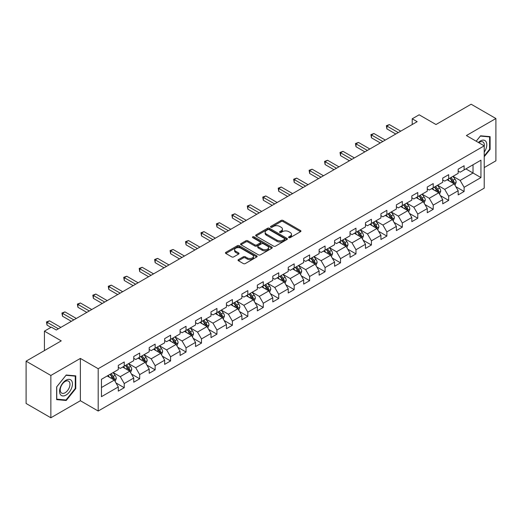 <?xml version="1.0" encoding="UTF-8"?>
<svg xmlns="http://www.w3.org/2000/svg" width="522" height="522" viewBox="0 0 522 522"><rect width="100%" height="100%" fill="white"/><g stroke="black" fill="none" stroke-linecap="round" stroke-linejoin="round"><path stroke-width="0.78" d="M288.855 237.634A0.959 0.555 0 0 0 290.219 237.634L300.541 231.67A1.377 0.796 0 0 0 300.946 231.109A1.377 0.796 0 0 0 300.541 230.548L283.048 220.447A1.377 0.796 0 0 0 281.104 220.447L270.774 226.404A0.959 0.555 0 0 0 270.494 226.802A0.959 0.555 0 0 0 270.774 227.194A0.959 0.555 0 0 0 272.138 227.194L273.476 226.424A4.398 2.538 0 0 1 279.694 226.424L281.149 227.266A4.398 2.538 0 0 1 282.441 229.06A4.398 2.538 0 0 1 281.149 230.855L279.818 231.624A0.959 0.555 0 0 0 279.531 232.022A0.959 0.555 0 0 0 279.818 232.414A0.959 0.555 0 0 0 281.175 232.414L282.513 231.644A4.398 2.538 0 0 1 288.731 231.644L290.193 232.486A4.398 2.538 0 0 1 291.478 234.28A4.398 2.538 0 0 1 290.193 236.075L288.855 236.844A0.959 0.555 0 0 0 288.575 237.236A0.959 0.555 0 0 0 288.855 237.634L288.855 236.844M238.43 259.617A1.377 0.796 0 0 0 238.025 260.178A1.377 0.796 0 0 0 238.43 260.739L243.337 263.571A1.377 0.796 0 0 0 245.281 263.571L256.752 256.954A1.377 0.796 0 0 0 257.157 256.393A1.377 0.796 0 0 0 256.752 255.832L239.259 245.725A1.377 0.796 0 0 0 237.314 245.725L225.843 252.348A1.377 0.796 0 0 0 225.439 252.909A1.377 0.796 0 0 0 225.843 253.47L231.775 256.896A1.377 0.796 0 0 0 233.719 256.896L238.626 254.064A1.377 0.796 0 0 0 239.03 253.503A1.377 0.796 0 0 0 238.626 252.942L235.683 251.239A3.68 2.121 0 0 1 234.606 249.738A3.68 2.121 0 0 1 236.877 247.78A3.68 2.121 0 0 1 240.883 248.237L252.407 254.886A3.68 2.121 0 0 1 253.483 256.393A3.68 2.121 0 0 1 251.212 258.351A3.68 2.121 0 0 1 247.206 257.894L245.281 256.785A1.377 0.796 0 0 0 243.337 256.785L238.43 259.617L238.43 260.739M484.214 167.575L495.9 160.828L495.9 118.52L471.144 104.224L435.987 124.523L419.153 114.801L412.217 118.807L417.169 121.665L56.304 330.008L51.352 327.15L44.422 331.15L44.422 350.595M50.856 375.462L50.856 417.776L80.368 400.733L80.368 358.425L50.856 375.462L26.1 361.172L61.257 340.873L44.422 331.15M80.368 358.425L98.195 368.715L484.214 145.847L484.214 188.161L98.195 411.029L98.195 368.715M495.9 118.52L466.387 135.557L484.214 145.847M273.567 246.123A1.377 0.796 0 0 0 275.512 246.123L286.983 239.5A1.377 0.796 0 0 0 287.387 238.939A1.377 0.796 0 0 0 286.983 238.378L269.489 228.271A1.377 0.796 0 0 0 267.545 228.271L256.074 234.893A1.377 0.796 0 0 0 255.669 235.455A1.377 0.796 0 0 0 256.074 236.016L273.567 246.123M253.105 237.843A0.959 0.555 0 0 1 254.083 237.973L254.083 236.831L271.871 247.102A1.377 0.796 0 0 1 272.269 247.663A1.377 0.796 0 0 1 271.871 248.224L260.4 254.847A1.377 0.796 0 0 1 258.455 254.847L240.955 244.746L245.869 241.934L245.869 240.786L240.955 243.624A1.377 0.796 0 0 0 240.557 244.185A1.377 0.796 0 0 0 240.955 244.746L240.955 243.624M245.869 241.934A1.377 0.796 0 0 1 247.813 241.934L247.813 240.786A1.377 0.796 0 0 0 245.869 240.786M247.813 240.786L254.906 244.883A1.377 0.796 0 0 0 256.85 244.883L260.106 243.004A1.377 0.796 0 0 0 260.511 242.443A1.377 0.796 0 0 0 260.106 241.882L252.72 237.621A0.959 0.555 0 0 1 252.439 237.223A0.959 0.555 0 0 1 253.033 236.714A0.959 0.555 0 0 1 254.083 236.831M50.856 417.776L26.1 403.48L26.1 361.172M115.969 382.926L124.236 387.702L124.236 383.526L133.743 378.039L133.743 382.208L139.687 378.783L139.687 374.607L149.194 369.119L149.194 373.289L155.138 369.863L155.138 365.687L164.645 360.2L164.645 364.369L170.583 360.943L170.583 356.767L180.09 351.28L180.09 355.456L186.034 352.024L186.034 347.848L195.541 342.36L195.541 346.536L201.485 343.104L201.485 338.928L210.992 333.441L210.992 337.617L216.93 334.184L216.93 330.008L226.437 324.521L226.437 328.697L232.381 325.265L232.381 321.089L241.888 315.601L241.888 319.777L247.826 316.345L247.826 312.169L257.333 306.682L257.333 310.858L263.277 307.425L263.277 303.249L272.784 297.762L272.784 301.938L278.728 298.506L278.728 294.33L288.235 288.842L288.235 293.018L294.173 289.586L294.173 285.417L303.68 279.923L303.68 284.098L309.624 280.666L309.624 276.497L319.131 271.003L319.131 275.179L325.075 271.747L325.075 267.577L334.582 262.09L334.582 266.259L340.52 262.827L340.52 258.658L350.027 253.17L350.027 257.339L355.971 253.907L355.971 249.738L365.478 244.25L365.478 248.42L371.416 244.994L371.416 240.818L380.923 235.331L380.923 239.5L386.867 236.075L386.867 231.898L396.374 226.411L396.374 230.58L402.318 227.155L402.318 222.979L411.825 217.491L411.825 221.661L417.763 218.235L417.763 214.059L427.27 208.572L427.27 212.748L433.214 209.315L433.214 205.139L442.721 199.652L442.721 203.828L448.666 200.396L448.666 196.22L458.172 190.732L458.172 194.908L464.11 191.476L464.11 187.3L480.945 177.584L480.945 160.202L473.023 164.776L473.023 173.01L480.945 177.584M124.236 387.702L118.298 391.128L118.298 386.959L101.464 396.674L101.464 379.292L118.298 369.576L118.298 365.4L124.236 361.968L124.236 366.144L133.743 360.656L133.743 356.48L139.687 353.048L139.687 357.224L149.194 351.737L149.194 347.561L155.138 344.128L155.138 348.304L164.645 342.817L164.645 338.641L170.583 335.215L170.583 339.385L180.09 333.897L180.09 329.721L186.034 326.296L186.034 330.465L195.541 324.978L195.541 320.802L201.485 317.376L201.485 321.545L210.992 316.058L210.992 311.888L216.93 308.456L216.93 312.626L226.437 307.138L226.437 302.969L232.381 299.537L232.381 303.706L241.888 298.219L241.888 294.049L247.826 290.617L247.826 294.793L257.333 289.299L257.333 285.129L263.277 281.697L263.277 285.873L272.784 280.379L272.784 276.21L278.728 272.778L278.728 276.954L288.235 271.46L288.235 267.29L294.173 263.858L294.173 268.034L303.68 262.546L303.68 258.37L309.624 254.938L309.624 259.114L319.131 253.627L319.131 249.451L325.075 246.019L325.075 250.195L334.582 244.707L334.582 240.531L340.52 237.099L340.52 241.275L350.027 235.787L350.027 231.611L355.971 228.179L355.971 232.355L365.478 226.868L365.478 222.692L371.416 219.26L371.416 223.436L380.923 217.948L380.923 213.772L386.867 210.34L386.867 214.516L396.374 209.028L396.374 204.852L402.318 201.427L402.318 205.596L411.825 200.109L411.825 195.933L417.763 192.507L417.763 196.677L427.27 191.189L427.27 187.013L433.214 183.587L433.214 187.757L442.721 182.269L442.721 178.093L448.666 174.668L448.666 178.837L458.172 173.35L458.172 169.18L464.11 165.748L464.11 169.918L480.945 160.202M122.657 367.057L129.782 371.175L120.275 376.662L113.15 372.545M118.298 367.286L120.275 368.434L124.236 366.144M120.275 376.662L124.236 383.526M129.782 371.175L133.743 378.039M138.102 358.138L145.233 362.255L135.727 367.742L128.595 363.632M133.743 358.366L135.727 359.514L139.687 357.224M135.727 367.742L139.687 374.607M145.233 362.255L149.194 369.119M153.553 349.218L160.685 353.335L151.178 358.823L144.046 354.712M149.194 349.446L151.178 350.595L155.138 348.304M151.178 358.823L155.138 365.687M160.685 353.335L164.645 360.2M168.998 340.298L176.129 344.416L166.622 349.91L159.491 345.792M164.645 340.527L166.622 341.675L170.583 339.385M166.622 349.91L170.583 356.767M176.129 344.416L180.09 351.28M184.449 331.385L191.581 335.496L182.074 340.99L174.942 336.873M180.09 331.614L182.074 332.755L186.034 330.465M182.074 340.99L186.034 347.848M191.581 335.496L195.541 342.36M199.9 322.465L207.025 326.576L197.525 332.07L190.393 327.953M195.541 322.694L197.525 323.836L201.485 321.545M197.525 332.07L201.485 338.928M207.025 326.576L210.992 333.441M215.345 313.546L222.476 317.663L212.969 323.151L205.838 319.033M210.992 313.774L212.969 314.916L216.93 312.626M212.969 323.151L216.93 330.008M222.476 317.663L226.437 324.521M230.796 304.626L237.928 308.743L228.421 314.231L221.289 310.114M226.437 304.855L228.421 305.996L232.381 303.706M228.421 314.231L232.381 321.089M237.928 308.743L241.888 315.601M246.247 295.706L253.372 299.824L243.865 305.311L236.74 301.194M241.888 295.935L243.865 297.077L247.826 294.793M243.865 305.311L247.826 312.169M253.372 299.824L257.333 306.682M261.692 286.787L268.823 290.904L259.317 296.392L252.185 292.274M257.333 287.015L259.317 288.157L263.277 285.873M259.317 296.392L263.277 303.249M268.823 290.904L272.784 297.762M277.143 277.867L284.275 281.984L274.768 287.472L267.636 283.355M272.784 278.095L274.768 279.237L278.728 276.954M274.768 287.472L278.728 294.33M284.275 281.984L288.235 288.842M292.588 268.947L299.719 273.065L290.212 278.552L283.081 274.435M288.235 269.176L290.212 270.318L294.173 268.034M290.212 278.552L294.173 285.417M299.719 273.065L303.68 279.923M308.039 260.028L315.171 264.145L305.664 269.633L298.532 265.515M303.68 260.256L305.664 261.398L309.624 259.114M305.664 269.633L309.624 276.497M315.171 264.145L319.131 271.003M323.49 251.108L330.615 255.225L321.108 260.713L313.983 256.596M319.131 251.336L321.108 252.478L325.075 250.195M321.108 260.713L325.075 267.577M330.615 255.225L334.582 262.09M338.935 242.188L346.066 246.306L336.559 251.793L329.428 247.676M334.582 242.417L336.559 243.559L340.52 241.275M336.559 251.793L340.52 258.658M346.066 246.306L350.027 253.17M354.386 233.269L361.518 237.386L352.011 242.874L344.879 238.756M350.027 233.497L352.011 234.646L355.971 232.355M352.011 242.874L355.971 249.738M361.518 237.386L365.478 244.25M369.837 224.349L376.962 228.466L367.455 233.954L360.33 229.837M365.478 224.577L367.455 225.726L371.416 223.436M367.455 233.954L371.416 240.818M376.962 228.466L380.923 235.331M385.282 215.429L392.413 219.547L382.907 225.034L375.775 220.923M380.923 215.658L382.907 216.806L386.867 214.516M382.907 225.034L386.867 231.898M392.413 219.547L396.374 226.411M400.733 206.51L407.865 210.627L398.358 216.121L391.226 212.004M396.374 206.738L398.358 207.887L402.318 205.596M398.358 216.121L402.318 222.979M407.865 210.627L411.825 217.491M416.178 197.59L423.309 201.707L413.802 207.201L406.671 203.084M411.825 197.825L413.802 198.967L417.763 196.677M413.802 207.201L417.763 214.059M423.309 201.707L427.27 208.572M431.629 188.677L438.761 192.788L429.254 198.282L422.122 194.164M427.27 188.905L429.254 190.047L433.214 187.757M429.254 198.282L433.214 205.139M438.761 192.788L442.721 199.652M447.08 179.757L454.205 183.875L444.698 189.362L437.573 185.245M442.721 179.986L444.698 181.127L448.666 178.837M444.698 189.362L448.666 196.22M454.205 183.875L458.172 190.732M465.892 168.893L473.023 173.01L460.15 180.442L453.018 176.325M458.172 171.066L460.15 172.208L464.11 169.918M460.15 180.442L464.11 187.3M80.368 400.733L98.195 411.029M412.217 118.807L412.217 124.523M101.464 387.526L114.338 380.094L107.206 375.977M114.338 380.094L118.298 386.959M455.843 186.7L464.11 191.476M440.392 195.619L448.666 200.396M424.947 204.539L433.214 209.315M409.496 213.459L417.763 218.235M394.045 222.379L402.318 227.155M378.6 231.298L386.867 236.075M363.149 240.218L371.416 244.994M347.704 249.138L355.971 253.907M332.253 258.057L340.52 262.827M316.802 266.977L325.075 271.747M301.357 275.897L309.624 280.666M285.906 284.816L294.173 289.586M270.455 293.736L278.728 298.506M255.01 302.649L263.277 307.425M239.559 311.569L247.826 316.345M224.114 320.488L232.381 325.265M208.663 329.408L216.93 334.184M193.212 338.328L201.485 343.104M177.767 347.247L186.034 352.024M162.316 356.167L170.583 360.943M146.865 365.087L155.138 369.863M131.42 374.006L139.687 378.783M484.214 156.724L490.106 149.39L490.106 136.647L480.553 135.798L476.194 141.221M56.65 399.643L66.209 400.498L75.762 388.609L75.762 375.866L66.209 375.011L56.65 386.9L56.65 399.643M489.61 149.103L490.106 149.39M75.266 388.322L75.762 388.609M65.198 399.917L66.209 400.498M289.24 237.764L290.193 237.216A4.398 2.538 0 0 0 291.478 235.422L291.478 234.28M282.441 229.06L282.441 230.202A4.398 2.538 0 0 1 281.149 231.996L280.203 232.551M300.541 230.548L300.541 231.67L283.048 221.589A1.377 0.796 0 0 0 281.104 221.589L271.159 227.331M286.983 238.378L286.983 239.5L269.489 229.419A1.377 0.796 0 0 0 267.545 229.419L256.093 236.029M284.555 239.33A0.959 0.555 0 0 0 284.836 238.939A0.959 0.555 0 0 0 284.555 238.541L269.195 229.68A0.959 0.555 0 0 0 267.832 229.68L266.422 230.489A4.398 2.538 0 0 0 265.137 232.283A4.398 2.538 0 0 0 266.422 234.084L276.921 240.146A4.398 2.538 0 0 0 283.146 240.146L284.555 239.33L284.555 240.472A0.959 0.555 0 0 0 284.836 240.081L284.836 238.939M265.137 232.283L265.137 233.432A4.398 2.538 0 0 0 266.422 235.226L266.422 234.084M284.555 240.472L283.146 241.288A4.398 2.538 0 0 1 276.921 241.288L266.422 235.226M247.813 241.934L254.906 246.032A1.377 0.796 0 0 0 256.85 246.032L260.106 244.146A1.377 0.796 0 0 0 260.511 243.585L260.511 242.443M254.083 237.973L271.851 248.237M262.272 249.138A3.68 2.121 0 0 0 266.279 249.594A3.68 2.121 0 0 0 268.549 247.637A3.68 2.121 0 0 0 267.473 246.136L263.414 243.794A1.377 0.796 0 0 0 261.47 243.794L258.214 245.673A1.377 0.796 0 0 0 257.809 246.234A1.377 0.796 0 0 0 258.214 246.795L262.272 249.138L262.272 250.279A3.68 2.121 0 0 0 266.279 250.743A3.68 2.121 0 0 0 268.549 248.779L268.549 247.637M257.809 246.234L257.809 247.376A1.377 0.796 0 0 0 258.214 247.937L258.214 246.795M262.272 250.279L258.214 247.937M253.483 256.393L253.483 257.535A3.68 2.121 0 0 1 251.212 259.493A3.68 2.121 0 0 1 247.206 259.036L245.281 257.927A1.377 0.796 0 0 0 243.337 257.927L238.45 260.752M234.606 249.738L234.606 250.886A3.68 2.121 0 0 0 235.683 252.387L235.683 251.239M238.606 254.07L235.683 252.387M256.733 256.961L239.259 246.873A1.377 0.796 0 0 0 237.314 246.873L225.863 253.483M454.988 185.225L456.169 182.256A3.713 2.14 -120 0 0 454.982 179.098L452.939 176.371M449.377 181.082L447.987 179.229M453.631 183.542L454.166 182.419A3.713 2.14 -120 0 0 453.103 180.188L451.06 177.454M450.127 177.995L452.398 181.023A1.892 1.09 60 0 1 452.737 181.597L454.166 182.419M449.873 178.146L451.915 180.873A3.713 2.14 60 0 1 452.979 183.105M398.253 132.588L386.9 126.03L389.373 124.601L400.733 131.159M395.78 134.017L386.9 128.888L386.9 126.03L386.352 125.711L389.373 124.601M386.9 128.888L386.352 125.711M484.214 152.137A9.102 5.253 120 0 0 485.93 148.92A9.102 5.253 120 0 0 485.362 140.862A9.102 5.253 120 0 0 478.38 142.486M488.997 136.549L489.61 136.908L489.61 149.253L484.214 155.967M476.214 141.227L480.351 136.079L489.61 136.908M484.214 146.336A6.89 3.98 120 0 0 482.896 141.932A6.89 3.98 120 0 0 478.778 142.715M66.007 395.076A9.102 5.253 120 0 0 72.447 383.924A9.102 5.253 120 0 0 66.007 380.212A9.102 5.253 120 0 0 59.573 391.356A9.102 5.253 120 0 0 66.007 395.076M65.106 392.746A6.89 3.98 120 0 0 69.609 386.671A6.89 3.98 120 0 0 68.552 381.151A6.89 3.98 120 0 0 65.106 381.491A6.89 3.98 120 0 0 60.604 387.565A6.89 3.98 120 0 0 61.661 393.092A6.89 3.98 120 0 0 65.106 392.746M56.748 386.815L66.007 375.298L75.266 376.121L75.266 388.466L66.007 399.989L56.748 399.16L56.748 386.815M74.653 375.768L75.266 376.121M439.544 194.145L440.718 191.176A3.713 2.14 -120 0 0 439.537 188.018L437.495 185.29M433.926 190.001L432.542 188.148M438.186 192.461L438.715 191.339A3.713 2.14 -120 0 0 437.651 189.101L435.609 186.374M434.682 186.915L436.947 189.936A1.892 1.09 60 0 1 437.292 190.517L438.715 191.339M434.421 187.059L436.464 189.793A3.713 2.14 60 0 1 437.527 192.024M424.092 203.065L425.273 200.096A3.713 2.14 -120 0 0 424.086 196.938L422.044 194.21M418.481 198.921L417.091 197.068M422.735 201.381L423.27 200.259A3.713 2.14 -120 0 0 422.207 198.021L420.164 195.293M419.231 195.835L421.502 198.856A1.892 1.09 60 0 1 421.841 199.43L423.27 200.259M418.97 195.978L421.019 198.712A3.713 2.14 60 0 1 422.076 200.944M382.809 141.508L371.449 134.95L373.922 133.515L385.282 140.072M380.329 142.937L371.449 137.808L371.449 134.95L370.907 134.63L373.922 133.515M371.449 137.808L370.907 134.63M367.357 150.421L355.997 143.863L358.477 142.434L369.837 148.992M364.885 151.856L355.997 146.728L355.997 143.863L355.456 143.55L358.477 142.434M355.997 146.728L355.456 143.55M408.641 211.984L409.822 209.015A3.713 2.14 -120 0 0 408.641 205.857L406.592 203.13M403.03 207.841L401.64 205.988M407.291 210.301L407.819 209.172A3.713 2.14 -120 0 0 406.755 206.94L404.713 204.213M403.78 204.748L406.051 207.776A1.892 1.09 60 0 1 406.397 208.35L407.819 209.172M403.526 204.898L405.568 207.632A3.713 2.14 60 0 1 406.631 209.864M393.197 220.904L394.371 217.935A3.713 2.14 -120 0 0 393.19 214.777L391.148 212.049M387.585 216.76L386.195 214.907M391.839 219.214L392.368 218.092A3.713 2.14 -120 0 0 391.311 215.86L389.262 213.133M388.335 213.668L390.6 216.695A1.892 1.09 60 0 1 390.945 217.269L392.368 218.092M388.074 213.818L390.117 216.545A3.713 2.14 60 0 1 391.18 218.783M377.745 229.824L378.926 226.855A3.713 2.14 -120 0 0 377.739 223.697L375.696 220.969M372.134 225.68L370.744 223.827M376.388 228.134L376.923 227.011A3.713 2.14 -120 0 0 375.86 224.78L373.817 222.052M372.884 222.587L375.155 225.615A1.892 1.09 60 0 1 375.494 226.189L376.923 227.011M372.63 222.737L374.672 225.465A3.713 2.14 60 0 1 375.736 227.696M351.913 159.34L340.553 152.783L343.026 151.354L354.386 157.912M349.433 160.769L340.553 155.647L340.553 152.783L340.005 152.47L343.026 151.354M340.553 155.647L340.005 152.47M336.462 168.26L325.102 161.703L327.581 160.274L338.935 166.831M333.982 169.689L325.102 164.56L325.102 161.703L324.56 161.389L327.581 160.274M325.102 164.56L324.56 161.389M321.01 177.18L309.65 170.622L312.13 169.193L323.49 175.751M318.537 178.609L309.65 173.48L309.65 170.622L309.109 170.309L312.13 169.193M309.65 173.48L309.109 170.309M362.301 238.743L363.475 235.774A3.713 2.14 -120 0 0 362.294 232.616L360.245 229.889M356.683 234.6L355.299 232.747M360.943 237.053L361.472 235.931A3.713 2.14 -120 0 0 360.408 233.699L358.366 230.972M357.439 231.507L359.704 234.535A1.892 1.09 60 0 1 360.049 235.109L361.472 235.931M357.178 231.657L359.221 234.385A3.713 2.14 60 0 1 360.284 236.616M305.566 186.1L294.206 179.542L296.679 178.113L308.039 184.671M303.086 187.528L294.206 182.4L294.206 179.542L293.658 179.229L296.679 178.113M294.206 182.4L293.658 179.229M346.849 247.663L348.03 244.694A3.713 2.14 -120 0 0 346.843 241.536L344.801 238.802M341.238 243.52L339.848 241.666M345.492 245.973L346.021 244.851A3.713 2.14 -120 0 0 344.964 242.619L342.915 239.892M341.988 240.427L344.252 243.454A1.892 1.09 60 0 1 344.598 244.028L346.021 244.851M341.727 240.577L343.776 243.304A3.713 2.14 60 0 1 344.833 245.536M290.115 195.019L278.755 188.462L281.234 187.033L292.588 193.59M287.642 196.448L278.755 191.32L278.755 188.462L278.213 188.148L281.234 187.033M278.755 191.32L278.213 188.148M331.398 256.583L332.579 253.614A3.713 2.14 -120 0 0 331.392 250.456L329.349 247.722M325.787 252.439L324.397 250.586M330.041 254.893L330.576 253.77A3.713 2.14 -120 0 0 329.512 251.539L327.47 248.811M326.537 249.346L328.808 252.374A1.892 1.09 60 0 1 329.147 252.948L330.576 253.77M326.283 249.496L328.325 252.224A3.713 2.14 60 0 1 329.389 254.455M274.663 203.939L263.31 197.381L265.783 195.952L277.143 202.51M272.19 205.368L263.31 200.239L263.31 197.381L262.762 197.068L265.783 195.952M263.31 200.239L262.762 197.068M315.954 265.502L317.128 262.533A3.713 2.14 -120 0 0 315.947 259.369L313.905 256.641M310.336 261.352L308.952 259.499M314.596 263.812L315.125 262.69A3.713 2.14 -120 0 0 314.061 260.458L312.019 257.731M311.092 258.266L313.357 261.294A1.892 1.09 60 0 1 313.702 261.868L315.125 262.69M310.831 258.416L312.874 261.144A3.713 2.14 60 0 1 313.937 263.375M259.219 212.859L247.859 206.301L250.332 204.872L261.692 211.43M256.739 214.288L247.859 209.159L247.859 206.301L247.317 205.988L250.332 204.872M247.859 209.159L247.317 205.988M300.502 274.422L301.683 271.453A3.713 2.14 -120 0 0 300.496 268.288L298.453 265.561M294.891 270.272L293.501 268.419M299.145 272.732L299.68 271.61A3.713 2.14 -120 0 0 298.617 269.378L296.574 266.651M295.641 267.186L297.912 270.213A1.892 1.09 60 0 1 298.251 270.787L299.68 271.61M295.38 267.336L297.429 270.063A3.713 2.14 60 0 1 298.486 272.295M243.767 221.778L232.407 215.221L234.887 213.792L246.247 220.349M241.294 223.207L232.407 218.079L232.407 215.221L231.866 214.907L234.887 213.792M232.407 218.079L231.866 214.907M285.058 283.335L286.232 280.373A3.713 2.14 -120 0 0 285.051 277.208L283.002 274.481M279.44 279.192L278.05 277.339M283.7 281.652L284.229 280.529A3.713 2.14 -120 0 0 283.165 278.298L281.123 275.57M280.19 276.105L282.461 279.133A1.892 1.09 60 0 1 282.807 279.707L284.229 280.529M279.936 276.255L281.978 278.983A3.713 2.14 60 0 1 283.041 281.214M228.323 230.698L216.963 224.14L219.436 222.711L230.796 229.269M225.843 232.127L216.963 226.998L216.963 224.14L216.415 223.827L219.436 222.711M216.963 226.998L216.415 223.827M269.606 292.255L270.781 289.292A3.713 2.14 -120 0 0 269.6 286.128L267.558 283.4M263.995 288.111L262.605 286.258M268.249 290.571L268.778 289.449A3.713 2.14 -120 0 0 267.721 287.217L265.672 284.49M264.745 285.025L267.01 288.053A1.892 1.09 60 0 1 267.355 288.627L268.778 289.449M264.484 285.175L266.527 287.903A3.713 2.14 60 0 1 267.59 290.134M212.872 239.618L201.512 233.06L203.991 231.631L215.345 238.189M210.392 241.047L201.512 235.918L201.512 233.06L200.97 232.747L203.991 231.631M201.512 235.918L200.97 232.747M254.155 301.174L255.336 298.212A3.713 2.14 -120 0 0 254.149 295.047L252.106 292.32M248.544 297.031L247.154 295.178M252.798 299.491L253.333 298.369A3.713 2.14 -120 0 0 252.27 296.137L250.227 293.41M249.294 293.945L251.565 296.972A1.892 1.09 60 0 1 251.904 297.547L253.333 298.369M249.04 294.095L251.082 296.822A3.713 2.14 60 0 1 252.146 299.054M197.42 248.537L186.067 241.98L188.54 240.551L199.9 247.108M194.947 249.966L186.067 244.838L186.067 241.98L185.519 241.666L188.54 240.551M186.067 244.838L185.519 241.666M238.711 310.094L239.885 307.125A3.713 2.14 -120 0 0 238.704 303.967L236.655 301.24M233.093 305.951L231.709 304.098M237.353 308.411L237.882 307.288A3.713 2.14 -120 0 0 236.818 305.057L234.776 302.323M233.849 302.864L236.114 305.892A1.892 1.09 60 0 1 236.459 306.466L237.882 307.288M233.588 303.014L235.631 305.742A3.713 2.14 60 0 1 236.694 307.973M181.976 257.457L170.616 250.899L173.089 249.47L184.449 256.028M179.496 258.886L170.616 253.757L170.616 250.899L170.068 250.58L173.089 249.47M170.616 253.757L170.068 250.58M223.259 319.014L224.44 316.045A3.713 2.14 -120 0 0 223.253 312.887L221.211 310.159M217.648 314.87L216.258 313.017M221.902 317.33L222.431 316.208A3.713 2.14 -120 0 0 221.374 313.976L219.325 311.243M218.398 311.784L220.662 314.812A1.892 1.09 60 0 1 221.008 315.386L222.431 316.208M218.137 311.934L220.186 314.662A3.713 2.14 60 0 1 221.243 316.893M166.525 266.377L155.165 259.819L157.644 258.39L168.998 264.948M164.052 267.806L155.165 262.677L155.165 259.819L154.623 259.499L157.644 258.39M155.165 262.677L154.623 259.499M207.808 327.933L208.989 324.965A3.713 2.14 -120 0 0 207.802 321.806L205.759 319.079M202.197 323.79L200.807 321.937M206.451 326.25L206.986 325.128A3.713 2.14 -120 0 0 205.922 322.89L203.88 320.162M202.947 320.704L205.218 323.731A1.892 1.09 60 0 1 205.557 324.306L206.986 325.128M202.693 320.847L204.735 323.581A3.713 2.14 60 0 1 205.798 325.813M151.073 275.296L139.72 268.739L142.193 267.303L153.553 273.867M148.6 276.725L139.72 271.597L139.72 268.739L139.172 268.419L142.193 267.303M139.72 271.597L139.172 268.419M192.364 336.853L193.538 333.884A3.713 2.14 -120 0 0 192.357 330.726L190.315 327.999M186.745 332.71L185.362 330.857M191.006 335.17L191.535 334.047A3.713 2.14 -120 0 0 190.471 331.809L188.429 329.082M187.502 329.623L189.767 332.644A1.892 1.09 60 0 1 190.112 333.219L191.535 334.047M187.241 329.767L189.284 332.501A3.713 2.14 60 0 1 190.347 334.732M135.629 284.209L124.269 277.652L126.742 276.223L138.102 282.78M133.149 285.645L124.269 280.516L124.269 277.652L123.727 277.339L126.742 276.223M124.269 280.516L123.727 277.339M176.912 345.773L178.093 342.804A3.713 2.14 -120 0 0 176.906 339.646L174.863 336.918M171.301 341.629L169.911 339.776M175.555 344.089L176.09 342.961A3.713 2.14 -120 0 0 175.027 340.729L172.984 338.002M172.051 338.537L174.322 341.564A1.892 1.09 60 0 1 174.661 342.138L176.09 342.961M171.79 338.687L173.839 341.421A3.713 2.14 60 0 1 174.903 343.652M120.177 293.129L108.817 286.571L111.297 285.142L122.657 291.7M117.704 294.558L108.817 289.436L108.817 286.571L108.276 286.258L111.297 285.142M108.817 289.436L108.276 286.258M161.468 354.692L162.642 351.724A3.713 2.14 -120 0 0 161.461 348.565L159.412 345.838M155.85 350.549L154.46 348.696M160.11 353.002L160.639 351.88A3.713 2.14 -120 0 0 159.575 349.649L157.533 346.921M156.6 347.456L158.871 350.484A1.892 1.09 60 0 1 159.217 351.058L160.639 351.88M156.346 347.606L158.388 350.334A3.713 2.14 60 0 1 159.451 352.572M104.733 302.049L93.373 295.491L95.846 294.062L107.206 300.62M102.253 303.478L93.373 298.349L93.373 295.491L92.825 295.178L95.846 294.062M93.373 298.349L92.825 295.178M146.016 363.612L147.191 360.643A3.713 2.14 -120 0 0 146.01 357.485L143.968 354.758M140.405 359.469L139.015 357.616M144.659 361.922L145.188 360.8A3.713 2.14 -120 0 0 144.131 358.568L142.082 355.841M141.155 356.376L143.419 359.404A1.892 1.09 60 0 1 143.765 359.978L145.188 360.8M140.894 356.526L142.937 359.253A3.713 2.14 60 0 1 144 361.485M89.282 310.968L77.922 304.411L80.401 302.982L91.755 309.539M86.809 312.397L77.922 307.269L77.922 304.411L77.38 304.098L80.401 302.982M77.922 307.269L77.38 304.098M130.565 372.532L131.746 369.563A3.713 2.14 -120 0 0 130.559 366.405L128.516 363.677M124.954 368.388L123.564 366.535M129.208 370.842L129.743 369.72A3.713 2.14 -120 0 0 128.68 367.488L126.637 364.761M125.704 365.296L127.975 368.323A1.892 1.09 60 0 1 128.314 368.897L129.743 369.72M125.45 365.446L127.492 368.173A3.713 2.14 60 0 1 128.556 370.405M73.83 319.888L62.477 313.33L64.95 311.902L76.31 318.459M71.357 321.317L62.477 316.188L62.477 313.33L61.929 313.017L64.95 311.902M62.477 316.188L61.929 313.017M115.121 381.452L116.295 378.483A3.713 2.14 -120 0 0 115.114 375.325L113.065 372.591M109.503 377.308L108.119 375.455M113.763 379.762L114.292 378.639A3.713 2.14 -120 0 0 113.228 376.408L111.186 373.68M110.259 374.215L112.524 377.243A1.892 1.09 60 0 1 112.869 377.817L114.292 378.639M109.998 374.365L112.041 377.093A3.713 2.14 60 0 1 113.104 379.324M58.386 328.808L47.026 322.25L49.499 320.821L60.859 327.379M50.954 327.379L47.026 325.108L47.026 322.25L46.478 321.937L49.499 320.821M47.026 325.108L46.478 321.937M290.193 237.216L290.193 236.075M279.818 232.414L279.818 231.624M281.149 231.996L281.149 230.855M270.774 227.194L270.774 226.404M281.104 221.589L281.104 220.447M283.048 221.589L283.048 220.447M256.074 236.016L256.074 234.893M267.545 229.419L267.545 228.271M269.489 229.419L269.489 228.271M276.921 241.288L276.921 240.146M283.146 241.288L283.146 240.146M254.906 246.032L254.906 244.883M256.85 246.032L256.85 244.883M260.106 244.146L260.106 243.004M271.871 248.224L271.871 247.102M243.337 257.927L243.337 256.785M245.281 257.927L245.281 256.785M247.206 259.036L247.206 257.894M238.626 254.064L238.626 252.942M225.843 253.47L225.843 252.348M237.314 246.873L237.314 245.725M239.259 246.873L239.259 245.725M256.752 256.954L256.752 255.832M453.84 183.659L456.143 182.328M453.103 180.188L454.982 179.098M450.46 181.708L451.915 180.873M438.395 192.579L440.698 191.248M437.651 189.101L439.537 188.018M435.015 190.628L436.464 189.793M422.944 201.499L425.247 200.167M422.207 198.021L424.086 196.938M419.564 199.548L421.019 198.712M407.493 210.418L409.796 209.087M406.755 206.94L408.641 205.857M404.119 208.467L405.568 207.632M392.048 219.338L394.351 218.007M391.311 215.86L393.19 214.777M388.668 217.387L390.117 216.545M376.597 228.258L378.9 226.926M375.86 224.78L377.739 223.697M373.217 226.307L374.672 225.465M361.152 237.177L363.449 235.846M360.408 233.699L362.294 232.616M357.772 235.226L359.221 234.385M345.701 246.097L348.004 244.766M344.964 242.619L346.843 241.536M342.321 244.146L343.776 243.304M330.25 255.017L332.553 253.685M329.512 251.539L331.392 250.456M326.87 253.066L328.325 252.224M314.805 263.936L317.108 262.605M314.061 260.458L315.947 259.369M311.425 261.985L312.874 261.144M299.354 272.849L301.657 271.525M298.617 269.378L300.496 268.288M295.974 270.898L297.429 270.063M283.903 281.769L286.206 280.445M283.165 278.298L285.051 277.208M280.529 279.818L281.978 278.983M268.458 290.689L270.761 289.364M267.721 287.217L269.6 286.128M265.078 288.738L266.527 287.903M253.007 299.608L255.31 298.284M252.27 296.137L254.149 295.047M249.627 297.657L251.082 296.822M237.562 308.528L239.859 307.197M236.818 305.057L238.704 303.967M234.182 306.577L235.631 305.742M222.111 317.448L224.414 316.117M221.374 313.976L223.253 312.887M218.731 315.497L220.186 314.662M206.66 326.367L208.963 325.036M205.922 322.89L207.802 321.806M203.28 324.416L204.735 323.581M191.215 335.287L193.518 333.956M190.471 331.809L192.357 330.726M187.835 333.336L189.284 332.501M175.764 344.207L178.067 342.876M175.027 340.729L176.906 339.646M172.384 342.256L173.839 341.421M160.313 353.126L162.616 351.795M159.575 349.649L161.461 348.565M156.939 351.175L158.388 350.334M144.868 362.046L147.171 360.715M144.131 358.568L146.01 357.485M141.488 360.095L142.937 359.253M129.417 370.966L131.72 369.635M128.68 367.488L130.559 366.405M126.037 369.015L127.492 368.173M113.972 379.886L116.269 378.554M113.228 376.408L115.114 375.325M110.592 377.935L112.041 377.093"/></g></svg>
